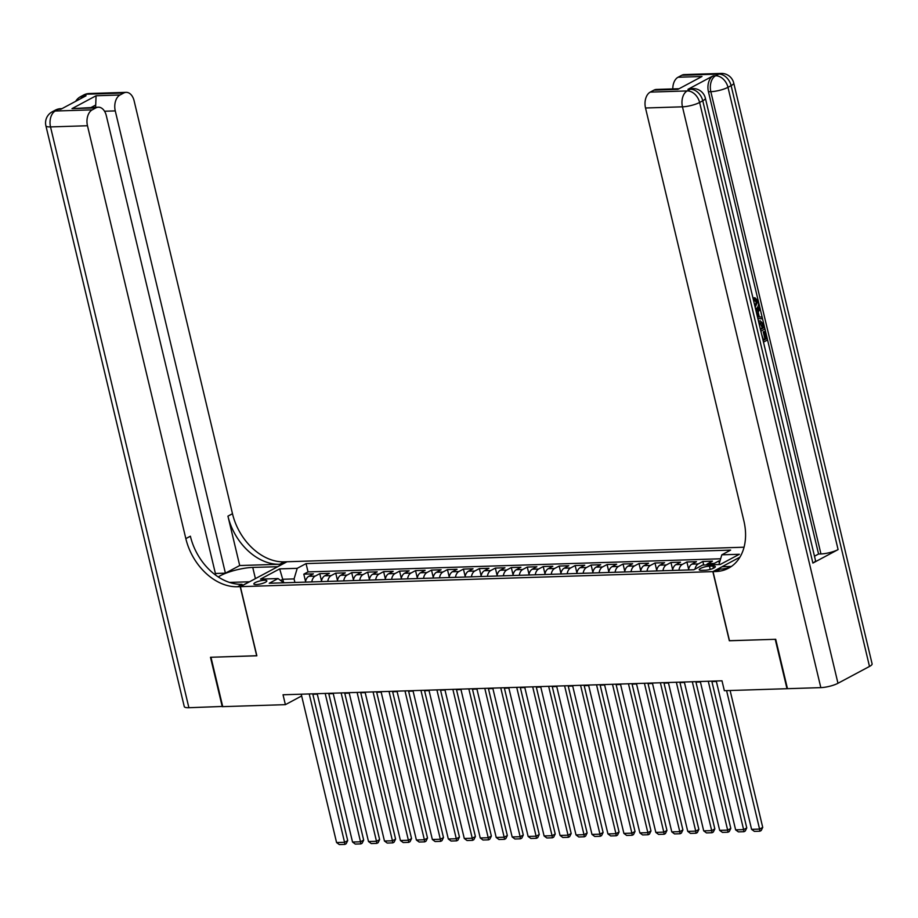 <?xml version="1.0" encoding="UTF-8"?>
<svg xmlns="http://www.w3.org/2000/svg" width="918" height="918" viewBox="0 0 918 918"><rect width="100%" height="100%" fill="white"/><g stroke="black" fill="none" stroke-linecap="round" stroke-linejoin="round"><path stroke-width="1.38" d="M256.306 584.571A6.678 1.549 -13.4 0 0 263.34 583.148A6.678 1.549 -13.4 0 0 266.84 580.865A6.678 1.549 -13.4 0 0 264.373 580.256A6.678 1.549 -13.4 0 0 257.338 581.679A6.678 1.549 -13.4 0 0 253.838 583.963A6.678 1.549 -13.4 0 0 256.306 584.571M744.062 547.208L287.024 561.747L240.378 586.659L712.861 571.627L739.931 557.169M719.999 560.921L718.828 560.967L719.345 563.136M706.298 564.937A8.354 5.382 -91.8 0 1 707.835 563.629L712.437 561.162L702.867 561.472L703.704 565.018M688.511 569.929A8.354 5.382 88.2 0 1 691.874 564.134L696.475 561.678L686.905 561.977L688.638 569.252M672.55 570.445A8.354 5.382 88.2 0 1 675.912 564.639L680.513 562.183L670.943 562.482L672.676 569.757M656.588 570.95A8.354 5.382 88.2 0 1 659.95 565.144L664.552 562.688L654.982 562.998L656.714 570.273M640.626 571.455A8.354 5.382 88.2 0 1 643.988 565.649L648.59 563.193L639.008 563.503L640.753 570.778M624.665 571.96A8.354 5.382 88.2 0 1 628.027 566.165L632.628 563.709L623.047 564.008L624.779 571.283M608.703 572.476A8.354 5.382 88.2 0 1 612.065 566.67L616.666 564.214L607.085 564.513L608.818 571.788M592.741 572.981A8.354 5.382 88.2 0 1 596.103 567.175L600.705 564.719L591.123 565.029L592.856 572.304M576.779 573.486A8.354 5.382 88.2 0 1 580.142 567.68L584.743 565.224L575.161 565.534L576.894 572.809M560.818 573.991A8.354 5.382 88.2 0 1 564.18 568.196L568.781 565.74L559.2 566.039L560.932 573.314M544.856 574.507A8.354 5.382 88.2 0 1 548.218 568.701L552.82 566.245L543.238 566.544L544.971 573.819M528.894 575.012A8.354 5.382 88.2 0 1 532.256 569.206L536.858 566.75L527.276 567.06L529.009 574.335M512.933 575.517A8.354 5.382 88.2 0 1 516.295 569.711L520.896 567.255L511.315 567.565L513.047 574.84M496.971 576.022A8.354 5.382 88.2 0 1 500.333 570.227L504.934 567.76L495.353 568.07L497.086 575.345M481.009 576.538A8.354 5.382 88.2 0 1 484.371 570.732L488.973 568.276L479.391 568.575L481.124 575.85M465.036 577.043A8.354 5.382 88.2 0 1 468.409 571.237L473.011 568.781L463.429 569.08L465.162 576.366M449.074 577.548A8.354 5.382 88.2 0 1 452.448 571.742L457.049 569.286L447.468 569.596L449.2 576.871M433.112 578.053A8.354 5.382 88.2 0 1 436.486 572.258L441.088 569.791L431.506 570.101L433.239 577.376M417.151 578.569A8.354 5.382 88.2 0 1 420.513 572.763L425.114 570.308L415.544 570.606L417.277 577.881M401.189 579.074A8.354 5.382 88.2 0 1 404.551 573.268L409.153 570.812L399.582 571.111L401.315 578.397M385.227 579.579A8.354 5.382 88.2 0 1 388.589 573.773L393.191 571.317L383.621 571.627L385.353 578.902M369.265 580.084A8.354 5.382 88.2 0 1 372.628 574.289L377.229 571.822L367.659 572.132L369.392 579.407M353.304 580.601A8.354 5.382 88.2 0 1 356.666 574.794L361.267 572.339L351.697 572.637L353.43 579.912M337.342 581.105A8.354 5.382 88.2 0 1 340.704 575.299L345.306 572.843L335.736 573.142L337.468 580.417M321.38 581.61A8.354 5.382 88.2 0 1 324.743 575.804L329.344 573.348L319.774 573.658L321.507 580.933M729.477 640.695L775.228 639.318L786.99 688.707L724.348 690.692L721.996 680.812L283.031 694.777L285.383 704.657L301.655 695.959M712.942 566.05L709.43 566.165A6.472 1.503 -13.4 0 0 702.626 567.542A6.472 1.503 -13.4 0 0 699.229 569.757A6.472 1.503 -13.4 0 0 701.616 570.342L705.127 570.227A6.472 1.503 -13.4 0 0 711.943 568.862A6.472 1.503 -13.4 0 0 715.329 566.647A6.472 1.503 -13.4 0 0 712.942 566.05L713.47 568.242M278.062 578.558L260.505 579.109L279.669 568.885L283.742 582.804L278.062 578.558L269.238 583.263L693.836 569.768L702.66 565.052L720.217 564.49L739.38 554.265L721.823 554.816L730.648 550.1L306.05 563.606L297.225 568.322L294.07 578.914L282.893 579.269L280.633 580.486M279.669 568.885L297.225 568.322M712.678 564.731A8.354 5.382 -91.8 0 1 714.227 563.423L718.828 560.967M720.641 558.787L308.035 571.903L303.812 574.163L305.545 581.438M305.419 582.115A8.354 5.382 88.2 0 1 308.781 576.309L313.382 573.853L303.812 574.163M311.799 581.92A8.354 5.382 -91.8 0 1 315.172 576.114L319.774 573.658M327.76 581.404A8.354 5.382 -91.8 0 1 331.134 575.609L335.736 573.142M343.734 580.899A8.354 5.382 -91.8 0 1 347.096 575.093L351.697 572.637M359.695 580.394A8.354 5.382 -91.8 0 1 363.058 574.588L367.659 572.132M375.657 579.889A8.354 5.382 -91.8 0 1 379.019 574.083L383.621 571.627M391.619 579.373A8.354 5.382 -91.8 0 1 394.981 573.578L399.582 571.111M407.581 578.868A8.354 5.382 -91.8 0 1 410.943 573.061L415.544 570.606M423.542 578.363A8.354 5.382 -91.8 0 1 426.904 572.557L431.506 570.101M439.504 577.858A8.354 5.382 -91.8 0 1 442.866 572.052L447.468 569.596M455.466 577.342A8.354 5.382 -91.8 0 1 458.828 571.547L463.429 569.08M471.427 576.837A8.354 5.382 -91.8 0 1 474.79 571.03L479.391 568.575M487.389 576.332A8.354 5.382 -91.8 0 1 490.751 570.526L495.353 568.07M503.351 575.827A8.354 5.382 -91.8 0 1 506.713 570.021L511.315 567.565M519.313 575.311A8.354 5.382 -91.8 0 1 522.675 569.516L527.276 567.06M535.274 574.806A8.354 5.382 -91.8 0 1 538.636 568.999L543.238 566.544M551.236 574.301A8.354 5.382 -91.8 0 1 554.598 568.494L559.2 566.039M567.198 573.796A8.354 5.382 -91.8 0 1 570.56 567.99L575.161 565.534M583.159 573.28A8.354 5.382 -91.8 0 1 586.522 567.485L591.123 565.029M599.121 572.775A8.354 5.382 -91.8 0 1 602.483 566.968L607.085 564.513M615.083 572.27A8.354 5.382 -91.8 0 1 618.445 566.463L623.047 564.008M631.045 571.765A8.354 5.382 -91.8 0 1 634.407 565.958L639.008 563.503M647.006 571.248A8.354 5.382 -91.8 0 1 650.38 565.454L654.982 562.998M662.968 570.744A8.354 5.382 -91.8 0 1 666.342 564.949L670.943 562.482M678.93 570.239A8.354 5.382 -91.8 0 1 682.303 564.432L686.905 561.977M694.995 569.149A8.354 5.382 -91.8 0 1 698.265 563.927L702.867 561.472M240.378 586.659L256.856 655.796L210.968 657.254L222.73 706.642L285.383 704.657M729.34 640.775L712.861 571.627M312.854 694.283L317.307 694.146M328.816 693.779L333.268 693.629M344.778 693.274L349.23 693.124M360.74 692.757L365.192 692.62M376.701 692.252L381.154 692.115M392.663 691.747L397.115 691.598M408.625 691.243L413.077 691.093M424.586 690.726L429.039 690.588M440.548 690.221L445 690.084M456.51 689.716L460.962 689.579M472.472 689.211L476.924 689.062M488.433 688.695L492.886 688.557M504.395 688.19L508.847 688.052M520.357 687.685L524.809 687.548M536.319 687.18L540.771 687.031M552.28 686.664L556.733 686.526M568.242 686.159L572.706 686.021M584.204 685.654L588.668 685.516M600.165 685.149L604.629 685M616.127 684.633L620.591 684.495M632.089 684.128L636.553 683.99M648.051 683.623L652.514 683.485M664.024 683.118L668.476 682.969M679.986 682.613L684.438 682.464M695.947 682.097L700.4 681.959M711.909 681.592L716.361 681.454M294.907 582.448L294.07 578.914M718.932 564.536L721.823 554.816M308.035 571.903L306.05 563.606M726.586 690.623L759.576 829.092L762.732 827.416L730.108 690.508M716.258 680.995L751.59 829.356L759.576 829.092L759.932 831.203L754.355 831.375L751.59 829.356M762.732 827.416L761.194 830.526L759.932 831.203M755.021 306.612L756.225 301.988L753.54 299.681L753.391 297.88L753.999 297.857M756.329 312.12L759.714 307.53L760.138 309.309L758.13 311.902L759.335 316.951L761.974 317.054L762.399 318.833L757.878 318.626M756.03 310.835L758.429 307.576L759.714 307.53M763.42 339.626L764.901 338.834L763.237 331.846L765.382 331.341L767.448 340.004L763.478 342.127M812.889 563.067L702.763 100.785A12.531 2.903 -13.4 0 0 705.368 98.192L815.494 560.473A12.531 2.903 166.6 0 1 812.889 563.067L838.1 549.595A12.531 2.903 166.6 0 1 820.956 553.944L818.569 554.024L708.432 91.743A12.531 8.067 -91.8 0 1 713.171 75.85L687.961 89.321A12.531 8.067 -91.8 0 1 690.393 88.656L692.78 88.576A12.531 8.067 88.2 0 0 690.359 89.241L687.961 89.321M818.569 554.024L814.484 556.205M758.452 321.013L760.379 320.875L763.833 324.811L764.843 329.057L760.873 331.18M775.71 639.295L729.5 640.764L713.022 571.627L715.742 571.535A52.188 38.051 -118.1 0 0 728.559 568.185A52.188 38.051 -118.1 0 0 743.878 520.885L645.515 107.991A12.531 8.067 -91.8 0 1 650.254 92.098L687.203 90.928L690.359 89.241A12.531 9.134 -118.1 0 1 702.763 100.785L699.608 102.472L837.973 683.279A12.531 2.903 166.6 0 1 820.83 687.628L787.472 688.684L775.71 639.295M713.022 571.627L722.168 566.739L731.394 566.452M677.92 89.356L701.995 76.492L677.92 89.356L653.972 90.113L650.254 92.098M653.972 90.113A12.531 8.067 -91.8 0 1 656.404 89.448L678.31 88.748M869.495 666.445L731.118 85.638A12.531 2.903 -13.4 0 0 733.734 83.045L872.1 663.852A12.531 2.903 166.6 0 1 869.495 666.445L837.973 683.279M672.802 88.92A12.531 8.067 -91.8 0 1 678.046 77.25L701.995 76.492M713.171 75.85L715.57 75.781L718.725 74.094L681.776 75.265L678.046 77.25M681.776 75.265A12.531 8.067 -91.8 0 1 684.197 74.599L721.146 73.429A12.531 8.067 88.2 0 0 718.725 74.094A12.531 9.134 -118.1 0 1 731.118 85.638L727.974 87.325L838.1 549.595M715.742 571.535L720.274 569.114A52.188 38.051 -118.1 0 0 730.774 566.876M761.596 334.221L763.558 340.199L766.174 338.799L764.51 331.811L763.237 331.846M764.51 331.811L765.382 331.341M766.174 338.799L764.901 338.834M758.555 321.461L760.379 320.875M760.471 329.505L763.569 327.852L761.779 322.895L758.957 323.125M760.345 328.942L762.296 327.898L759.978 322.688M763.569 327.852L762.296 327.898M762.984 325.408L761.71 325.454M761.779 322.895L760.506 322.941M762.399 318.833L757.843 318.477M757.465 316.882L758.337 316.917L757.373 312.866L756.719 313.726M755.193 307.312L757.511 301.953L756.225 301.988M757.511 301.953L754.825 299.635L753.54 299.681M755.204 299.589L754.676 297.834L753.391 297.88M753.724 297.845L754.998 297.811L758.337 301.334C759.002 305.074 758.13 307.61 755.721 308.93L755.583 308.987M222.684 706.435L188.89 707.721L50.524 126.913A12.531 2.903 -13.4 0 1 45.9 125.777A12.531 12.531 0 0 1 52.188 111.824A12.531 9.134 61.9 0 1 55.264 111.021L92.213 109.85A12.531 8.067 88.2 0 0 87.474 125.743L50.524 126.913A12.531 8.067 -91.8 0 1 55.264 111.021L58.408 109.334L60.806 109.265L86.017 95.793L83.63 95.874L86.774 94.187A12.531 8.067 -91.8 0 1 89.207 93.521L126.156 92.351A12.531 8.067 88.2 0 0 123.735 93.016L86.774 94.187A12.531 9.134 -118.1 0 0 83.699 94.99A12.531 12.531 0 0 1 89.207 93.521M222.248 706.665L210.486 657.277L256.833 655.727M277.741 566.704L252.748 567.427A23.489 5.451 -13.4 0 0 218.289 576.963M277.729 566.635L286.864 561.747L284.155 561.839A52.188 38.051 61.9 0 1 232.483 513.713L134.12 100.831A12.531 8.067 88.2 0 0 126.156 92.351M239.713 565.534L279.611 564.26A52.188 38.051 61.9 0 1 227.939 516.145L239.713 565.534L225.403 573.165L215.386 573.486M256.696 655.808L240.218 586.659L237.51 586.751A52.188 38.051 61.9 0 1 185.838 538.625L87.474 125.743M240.218 586.659L249.363 581.783L229.477 582.414M215.81 575.242L106.316 115.679A12.531 8.067 88.2 0 0 98.364 107.199L71.994 108.622L96.069 95.759L120.006 95.002L123.735 93.016M120.006 95.002A12.531 8.067 88.2 0 0 115.266 110.894L104.537 111.239M225.403 573.165L115.266 110.894M188.89 707.721A12.531 2.903 166.6 0 1 184.266 706.585L45.9 125.777M98.364 107.199A12.531 8.067 88.2 0 0 95.931 107.865L71.994 108.622M92.213 109.85L95.931 107.865M95.61 107.28A12.531 8.067 -91.8 0 1 95.713 105.031L91.249 107.417M237.51 586.751L242.042 584.318A52.188 38.051 61.9 0 1 190.382 536.204L185.838 538.625M96.069 95.759L95.713 105.031M708.271 681.248L743.614 829.608L746.77 827.921L711.794 681.145M700.296 681.512L735.628 829.861L743.614 829.608L743.97 831.708L738.382 831.88L735.628 829.861M746.77 827.921L745.232 831.031L743.97 831.708M692.31 681.764L727.653 830.113L730.808 828.426L695.833 681.649M684.323 682.017L719.666 830.365L727.653 830.113L728.008 832.213L722.42 832.385L719.666 830.365M730.808 828.426L729.271 831.536L728.008 832.213M676.348 682.269L711.691 830.618L714.847 828.931L679.871 682.154M668.361 682.522L703.704 830.87L711.691 830.618L712.047 832.718L706.458 832.901L703.704 830.87M714.847 828.931L713.309 832.052L712.047 832.718M660.386 682.774L695.729 831.123L698.873 829.447L663.909 682.659M652.4 683.026L687.743 831.375L695.729 831.123L696.085 833.223L690.497 833.406L687.743 831.375M698.873 829.447L697.347 832.557L696.085 833.223M644.425 683.279L679.768 831.639L682.912 829.952L647.947 683.176M636.438 683.543L671.781 831.892L679.768 831.639L680.123 833.739L674.535 833.911L671.781 831.892M682.912 829.952L681.385 833.062L680.123 833.739M628.463 683.795L663.806 832.144L666.95 830.457L631.986 683.68M620.476 684.048L655.819 832.396L663.806 832.144L664.162 834.244L658.573 834.416L655.819 832.396M666.95 830.457L665.424 833.567L664.162 834.244M612.501 684.3L647.844 832.649L650.988 830.962L616.024 684.185M604.514 684.553L639.857 832.901L647.844 832.649L648.2 834.749L642.611 834.932L639.857 832.901M650.988 830.962L649.462 834.083L648.2 834.749M596.539 684.805L631.882 833.154L635.026 831.479L600.062 684.69M588.553 685.058L623.896 833.406L631.882 833.154L632.238 835.254L626.65 835.437L623.896 833.406M635.026 831.479L633.5 834.588L632.238 835.254M580.578 685.31L615.921 833.67L619.065 831.983L584.1 685.207M572.591 685.574L607.934 833.923L615.921 833.67L616.276 835.77L610.688 835.942L607.934 833.923M619.065 831.983L617.539 835.093L616.276 835.77M564.616 685.826L599.959 834.175L603.103 832.488L568.139 685.712M556.629 686.079L591.972 834.428L599.959 834.175L600.315 836.275L594.726 836.447L591.972 834.428M603.103 832.488L601.577 835.598L600.315 836.275M548.654 686.331L583.986 834.68L587.141 832.993L552.177 686.216M540.668 686.584L576.011 834.932L583.986 834.68L584.353 836.78L578.765 836.964L576.011 834.932M587.141 832.993L585.615 836.103L584.353 836.78M532.692 686.836L568.024 835.185L571.18 833.51L536.215 686.721M524.706 687.089L560.049 835.437L568.024 835.185L568.391 837.285L562.803 837.468L560.049 835.437M571.18 833.51L569.653 836.619L568.391 837.285M516.719 687.341L552.062 835.701L555.218 834.014L520.254 687.238M508.744 687.593L544.087 835.954L552.062 835.701L552.429 837.801L546.841 837.973L544.087 835.954M555.218 834.014L553.692 837.124L552.429 837.801M500.758 687.857L536.101 836.206L539.256 834.519L504.292 687.743M492.782 688.11L528.125 836.459L536.101 836.206L536.468 838.306L530.879 838.478L528.125 836.459M539.256 834.519L537.73 837.629L536.468 838.306M484.796 688.362L520.139 836.711L523.294 835.024L488.33 688.248M476.821 688.615L512.164 836.964L520.139 836.711L520.506 838.811L514.918 838.995L512.164 836.964M523.294 835.024L521.768 838.134L520.506 838.811M468.834 688.867L504.177 837.216L507.333 835.541L472.368 688.752M460.859 689.12L496.202 837.468L504.177 837.216L504.544 839.316L498.956 839.5L496.202 837.468M507.333 835.541L505.807 838.65L504.544 839.316M452.872 689.372L488.215 837.721L491.371 836.046L456.407 689.269M444.897 689.625L480.24 837.985L488.215 837.721L488.583 839.832L482.994 840.004L480.24 837.985M491.371 836.046L489.833 839.155L488.583 839.832M436.911 689.888L472.254 838.237L475.409 836.55L440.445 689.774M428.935 690.141L464.279 838.49L472.254 838.237L472.621 840.337L467.032 840.509L464.279 838.49M475.409 836.55L473.872 839.66L472.621 840.337M420.949 690.393L456.292 838.742L459.448 837.055L424.472 690.279M412.974 690.646L448.317 838.995L456.292 838.742L456.659 840.842L451.071 841.026L448.317 838.995M459.448 837.055L457.91 840.165L456.659 840.842M404.987 690.898L440.33 839.247L443.486 837.572L408.51 690.784M397.012 691.151L432.355 839.5L440.33 839.247L440.686 841.347L435.109 841.531L432.355 839.5M443.486 837.572L441.948 840.681L440.686 841.347M389.025 691.403L424.368 839.752L427.524 838.077L392.548 691.288M381.05 691.656L416.393 840.016L424.368 839.752L424.724 841.863L419.147 842.035L416.393 840.016M427.524 838.077L425.986 841.186L424.724 841.863M373.064 691.908L408.407 840.268L411.562 838.582L376.587 691.805M365.089 692.172L400.42 840.521L408.407 840.268L408.762 842.368L403.186 842.54L400.42 840.521M411.562 838.582L410.025 841.691L408.762 842.368M357.102 692.424L392.445 840.773L395.601 839.086L360.625 692.31M349.127 692.677L384.458 841.026L392.445 840.773L392.801 842.873L387.212 843.057L384.458 841.026M395.601 839.086L394.063 842.196L392.801 842.873M341.14 692.929L376.483 841.278L379.639 839.591L344.663 692.815M333.154 693.182L368.497 841.531L376.483 841.278L376.839 843.378L371.251 843.562L368.497 841.531M379.639 839.591L378.101 842.713L376.839 843.378M325.179 693.434L360.522 841.783L363.677 840.108L328.701 693.32M317.192 693.687L352.535 842.047L360.522 841.783L360.877 843.894L355.289 844.067L352.535 842.047M363.677 840.108L362.14 843.217L360.877 843.894M309.217 693.939L344.56 842.299L347.704 840.613L312.74 693.836M301.23 694.203L336.573 842.552L344.56 842.299L344.916 844.399L339.327 844.571L336.573 842.552M347.704 840.613L346.178 843.722L344.916 844.399M707.835 563.629L714.227 563.423M308.781 576.309L315.172 576.114M324.743 575.804L331.134 575.609M340.704 575.299L347.096 575.093M356.666 574.794L363.058 574.588M372.628 574.289L379.019 574.083M388.589 573.773L394.981 573.578M404.551 573.268L410.943 573.061M420.513 572.763L426.904 572.557M436.486 572.258L442.866 572.052M452.448 571.742L458.828 571.547M468.409 571.237L474.79 571.03M484.371 570.732L490.751 570.526M500.333 570.227L506.713 570.021M516.295 569.711L522.675 569.516M532.256 569.206L538.636 568.999M548.218 568.701L554.598 568.494M564.18 568.196L570.56 567.99M580.142 567.68L586.522 567.485M596.103 567.175L602.483 566.968M612.065 566.67L618.445 566.463M628.027 566.165L634.407 565.958M643.988 565.649L650.38 565.454M659.95 565.144L666.342 564.949M675.912 564.639L682.303 564.432M691.874 564.134L698.265 563.927M710.199 569.389L709.43 566.165M820.83 687.628L682.464 106.821L645.515 107.991M820.956 553.944L710.83 91.674L708.432 91.743M682.464 106.821A12.531 2.903 -13.4 0 0 699.608 102.472A12.531 9.134 61.9 0 0 687.203 90.928A12.531 8.067 88.2 0 0 682.464 106.821M710.83 91.674A12.531 2.903 -13.4 0 0 727.974 87.325A12.531 9.134 61.9 0 0 715.57 75.781A12.531 8.067 88.2 0 0 710.83 91.674M279.611 564.26L284.155 561.839M227.939 516.145L232.483 513.713M80.738 98.616A12.531 8.067 -91.8 0 1 83.63 95.874A12.531 9.134 61.9 0 0 80.543 96.677A12.531 12.531 0 0 0 75.689 101.313M60.84 108.668A12.531 12.531 0 0 0 55.332 110.137A12.531 9.134 -118.1 0 1 58.408 109.334A12.531 8.067 -91.8 0 1 60.84 108.668L61.976 108.634M255.411 578.627L252.748 567.427M705.368 98.192A12.531 12.531 0 0 0 692.78 88.576M733.734 83.045A12.531 12.531 0 0 0 721.146 73.429M80.543 96.677L83.699 94.99M52.188 111.824L55.332 110.137"/></g></svg>
